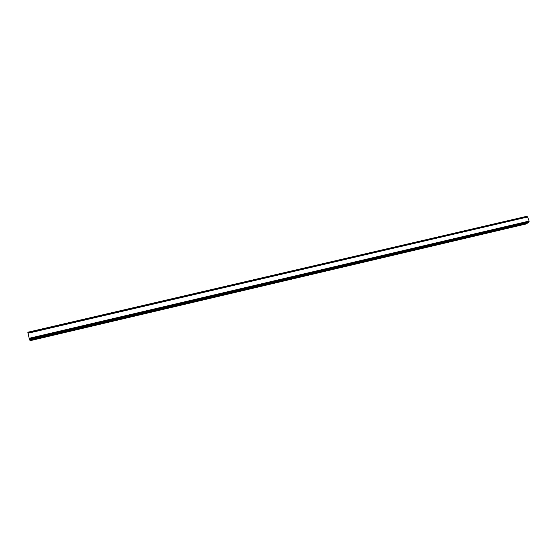 <?xml version="1.0" encoding="UTF-8"?>
<svg xmlns="http://www.w3.org/2000/svg" width="557" height="557" viewBox="0 0 557 557"><rect width="100%" height="100%" fill="white"/><g stroke="black" fill="none" stroke-linecap="round" stroke-linejoin="round"><path stroke-width="0.84" d="M527.479 216.91L526.783 216.311L27.85 332.23L27.982 333.107M528.99 221.985L529.15 221.073L527.583 216.882L27.961 333.114L29.591 339.909L528.684 222.598L528.99 221.985L29.382 339.304M29.591 339.909L528.684 222.598M29.799 339.861L30.099 340.696L526.685 223.83L527.214 222.946M527.723 216.965L27.975 333.246M529.15 221.073L29.096 338.315M529.087 221.282L29.166 338.538M526.845 216.318L27.85 332.257M527.054 216.478L27.885 332.501M527.103 216.548L27.899 332.585M527.632 216.896L27.961 333.142M529.129 221.213L29.138 338.468M528.997 222.069L29.403 339.401M528.955 222.389L29.5 339.749M528.92 222.459L29.528 339.812M527.145 223.482L29.967 340.445M527.096 223.573L29.994 340.529M526.797 216.311L27.85 332.23M527.583 216.882L27.961 333.114"/></g></svg>
